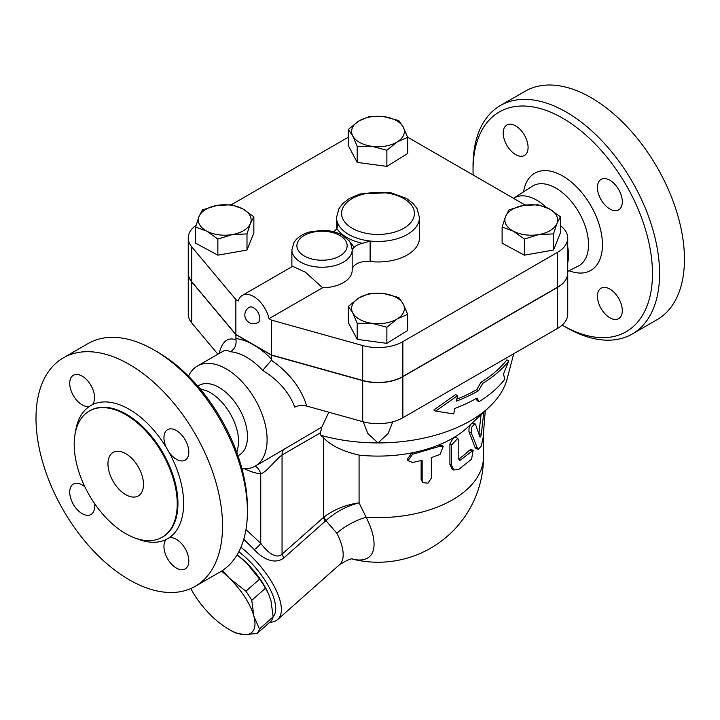 <?xml version="1.0" encoding="UTF-8"?>
<svg xmlns="http://www.w3.org/2000/svg" width="720" height="720" viewBox="0 0 720 720"><rect width="100%" height="100%" fill="white"/><g stroke="black" fill="none" stroke-linecap="round" stroke-linejoin="round"><path stroke-width="1.08" d="M169.029 452.232L166.347 447.597A17.586 10.152 60 0 1 167.589 429.669A17.586 10.152 60 0 1 185.175 439.821A17.586 10.152 60 0 1 185.175 460.134A17.586 10.152 60 0 1 169.029 452.232A76.878 44.388 -120 0 1 169.029 537.867A17.586 10.152 60 0 1 185.814 549.792A17.586 10.152 60 0 1 185.175 568.926A17.586 10.152 60 0 1 168.282 559.917A17.586 10.152 60 0 1 166.347 539.415L169.029 537.867M92.187 404.784L89.514 406.332A17.586 10.152 60 0 1 72.72 394.407A17.586 10.152 60 0 1 73.368 375.273A17.586 10.152 60 0 1 90.261 384.282A17.586 10.152 60 0 1 92.187 404.784A76.878 44.388 -120 0 1 129.267 409.329A76.878 44.388 -120 0 1 166.347 447.597M125.721 414.657A72.864 42.066 60 0 1 173.313 478.863A72.864 42.066 60 0 1 162.144 537.246A72.864 42.066 60 0 1 89.289 495.18A72.864 42.066 60 0 1 89.289 411.048A72.864 42.066 60 0 1 125.721 414.657M63.315 357.867L88.191 343.503A131.904 76.158 60 0 1 154.143 350.037L154.143 350.037A131.904 76.158 60 0 1 247.41 511.587A131.904 76.158 60 0 1 220.095 571.968L195.219 586.332A131.904 76.158 60 0 1 63.315 510.174A131.904 76.158 60 0 1 63.315 357.867A131.904 76.158 60 0 1 129.267 364.401A131.904 76.158 60 0 1 215.442 480.636A131.904 76.158 60 0 1 195.219 586.332M157.698 352.089L154.143 350.037L157.698 352.089A126.882 73.251 -120 0 1 247.41 507.483L247.41 511.587M125.721 453.636A25.128 14.508 60 0 1 142.128 475.776A25.128 14.508 60 0 1 138.276 495.909A25.128 14.508 60 0 1 113.157 481.401A25.128 14.508 60 0 1 113.157 452.394A25.128 14.508 60 0 1 125.721 453.636M199.899 388.629L207.531 391.185A40.203 23.211 60 0 1 210.177 392.562A40.203 23.211 60 0 1 238.482 444.78L236.871 452.673M94.293 503.154A17.586 10.152 60 0 1 90.954 514.53A17.586 10.152 60 0 1 73.368 504.378A17.586 10.152 60 0 1 73.368 484.065A17.586 10.152 60 0 1 84.888 486.864M473.139 175.014A126.882 73.251 60 0 1 473.04 170.028A126.882 73.251 60 0 1 562.752 118.233A126.882 73.251 60 0 1 652.473 273.627A126.882 73.251 60 0 1 562.752 325.422A126.882 73.251 60 0 1 562.176 325.089M562.752 325.422L566.307 327.474A131.904 76.158 -120 0 0 632.259 334.008A131.904 76.158 -120 0 0 652.473 228.312A131.904 76.158 -120 0 0 566.307 112.077A131.904 76.158 -120 0 0 500.355 105.543A131.904 76.158 -120 0 0 473.04 165.924L473.04 170.028M609.858 289.062A17.586 10.152 60 0 1 621.351 304.56A17.586 10.152 60 0 1 618.66 318.654A17.586 10.152 60 0 1 601.767 309.645A17.586 10.152 60 0 1 599.832 289.143A17.586 10.152 60 0 1 601.065 288.189A17.586 10.152 60 0 1 609.858 289.062M597.429 187.452A17.586 10.152 60 0 1 601.065 179.397A17.586 10.152 60 0 1 618.66 189.549A17.586 10.152 60 0 1 618.66 209.862A17.586 10.152 60 0 1 602.505 201.969A17.586 10.152 60 0 1 597.429 187.452M515.646 154.593A17.586 10.152 60 0 1 504.153 139.095A17.586 10.152 60 0 1 506.853 125.001A17.586 10.152 60 0 1 523.746 134.01A17.586 10.152 60 0 1 525.672 154.512A17.586 10.152 60 0 1 524.439 155.466A17.586 10.152 60 0 1 515.646 154.593M500.355 105.543L525.231 91.188A131.904 76.158 60 0 1 591.183 97.722A131.904 76.158 60 0 1 677.349 213.957A131.904 76.158 60 0 1 657.126 319.653L632.259 334.008M513.54 198.342A44.973 25.965 60 0 1 513.567 198.324A44.973 25.965 60 0 1 536.688 200.16A44.973 25.965 60 0 1 546.255 207.378M567.729 246.807A44.973 25.965 60 0 1 567.729 262.782M188.253 238.032L188.253 272.907A35.172 20.304 0 0 0 191.754 281.745L235.863 334.449L235.863 299.574L191.754 246.87A35.172 20.304 180 0 1 188.253 238.032A35.172 20.304 180 0 1 196.11 225.243M524.223 204.507A40.203 23.211 60 0 1 525.861 205.056M251.766 600.345L253.872 616.194A47.736 19.485 -131.6 0 0 229.428 578.214L245.907 591.246A52.137 21.285 48.4 0 1 251.766 600.345L265.464 588.204A52.137 21.285 -131.6 0 0 259.605 579.105L246.591 563.004A47.736 19.485 48.4 0 1 268.605 594.063L265.464 588.204M257.211 633.402L244.557 634.689A47.736 19.485 -131.6 0 0 253.872 616.194L259.443 628.974A52.137 21.285 48.4 0 1 257.211 633.402L270.9 621.261A52.137 21.285 -131.6 0 0 273.132 616.833L271.026 600.984L268.857 594.666M222.471 570.501L229.428 578.214A47.736 19.485 -131.6 0 0 221.499 571.122M235.377 632.898A52.137 21.285 48.4 0 1 231.39 630.783L228.852 629.316A47.736 19.485 -131.6 0 0 244.557 634.689L235.377 632.898M190.854 588.537A47.736 19.485 -131.6 0 0 210.807 615.204A47.736 19.485 -131.6 0 0 228.852 629.316M237.177 554.733A47.736 19.485 48.4 0 1 246.591 563.004L237.114 554.841M259.605 579.105L245.907 591.246M273.132 616.833L259.443 628.974M538.947 234.549L524.376 239.04L513.243 231.111A26.379 15.228 0 0 0 538.947 234.549A26.379 15.228 0 0 0 556.947 223.416L553.518 233.91L538.947 234.549M502.11 227.034L505.548 216.549A26.379 15.228 0 0 0 513.243 231.111L502.11 227.034L502.11 243.162L524.376 255.168L524.376 239.04M508.986 209.898L523.557 205.416A26.379 15.228 0 0 0 505.548 216.549L508.986 209.898M549.252 208.845L560.385 216.774L556.947 223.416A26.379 15.228 0 0 0 549.252 208.845A26.379 15.228 0 0 0 523.557 205.416L538.119 204.768L549.252 208.845M352.755 312.912L348.309 306.423L358.704 298.071A26.379 15.228 0 0 0 352.755 312.912A26.379 15.228 0 0 0 372.042 323.307L357.201 323.244L352.755 312.912M369.099 293.571L383.94 293.625A26.379 15.228 0 0 0 358.704 298.071L369.099 293.571M398.781 297.531L403.227 304.02A26.379 15.228 0 0 0 383.94 293.625L398.781 297.531M397.269 318.861L386.874 327.213L372.042 323.307A26.379 15.228 0 0 0 397.269 318.861A26.379 15.228 0 0 0 403.227 304.02L407.664 314.352L397.269 318.861M217.035 205.416L231.597 204.768L242.73 208.845A26.379 15.228 0 0 0 217.035 205.416A26.379 15.228 0 0 0 199.026 216.549L202.464 209.898L217.035 205.416M253.863 216.774L250.434 223.416A26.379 15.228 0 0 0 242.73 208.845L253.863 216.774L253.863 232.902L246.996 250.038L246.996 233.91L232.425 234.549A26.379 15.228 0 0 0 250.434 223.416L246.996 233.91M206.73 231.111L195.597 227.034L199.026 216.549A26.379 15.228 0 0 0 206.73 231.111A26.379 15.228 0 0 0 232.425 234.549L217.863 239.04L206.73 231.111M553.518 233.91L553.518 250.038L560.385 232.902L560.385 216.774M553.518 250.038L524.376 255.168M407.664 314.352L407.664 330.48L386.874 343.341L386.874 327.213M386.874 343.341L357.201 339.372L357.201 323.244M357.201 339.372L348.309 322.551L348.309 306.423M246.996 250.038L217.863 255.168L195.597 243.162L195.597 227.034M217.863 255.168L217.863 239.04M249.237 307.341A8.793 5.076 60 0 1 253.629 307.782A8.793 5.076 60 0 1 259.371 315.531A8.793 5.076 60 0 1 258.03 322.578A8.793 8.793 0 0 1 244.836 314.964A8.793 8.793 0 0 1 249.237 307.341M242.325 295.38L292.644 266.319L305.343 272.16L322.605 287.748L268.992 318.699A22.608 13.059 60 0 0 242.325 295.38A22.608 13.059 60 0 0 238.266 300.96L235.863 299.574M403.227 127.053L407.664 137.385L397.269 141.894A26.379 15.228 0 0 0 403.227 127.053A26.379 15.228 0 0 0 383.94 116.658L398.781 120.564L403.227 127.053M386.874 150.246L372.042 146.331A26.379 15.228 0 0 0 397.269 141.894L386.874 150.246L386.874 166.374L357.201 162.405L357.201 146.277L352.755 135.945A26.379 15.228 0 0 0 372.042 146.331L357.201 146.277M358.704 121.104L369.099 116.595L383.94 116.658A26.379 15.228 0 0 0 358.704 121.104A26.379 15.228 0 0 0 352.755 135.945L348.309 129.456L358.704 121.104M357.201 162.405L348.309 145.584L348.309 129.456M386.874 166.374L407.664 153.513L407.664 137.385M291.879 266.769L291.879 249.831A30.15 17.406 0 0 0 322.029 267.237A30.15 17.406 0 0 0 352.179 249.831A30.15 17.406 0 0 0 352.179 249.651L353.853 247.626A32.661 18.855 0 0 0 349.641 241.812M352.179 270.162A30.15 17.406 180 0 1 352.179 270.342A30.15 17.406 180 0 1 322.605 287.748M333.504 231.714A15.075 8.703 0 0 0 336.816 228.474A43.965 25.389 0 0 0 362.565 243.342A15.075 8.703 0 0 0 353.853 247.626M362.565 243.342L370.116 241.02A41.454 23.931 0 0 0 419.445 217.521L417.069 208.647L413.199 203.553L406.404 198.378L390.393 192.618L360.072 193.95L349.398 198.477L342.837 203.499L338.922 208.629L336.537 217.521A41.454 23.931 0 0 0 337.293 222.066L337.563 224.793L336.816 228.474M419.445 217.521L419.445 238.032A41.454 23.931 180 0 1 370.116 261.531A15.075 8.703 0 0 0 352.179 269.919M306.756 406.062C301.158 388.062 289.368 372.798 271.395 360.27L262.683 370.395C278.46 380.097 289.152 392.346 294.759 407.142C298.341 405.324 302.346 404.964 306.756 406.062L362.691 421.659A35.172 20.304 0 0 0 402.858 417.735L557.424 328.5A35.172 20.304 0 0 0 567.729 314.145L567.729 273.114A35.172 20.304 180 0 1 557.424 287.469L402.858 376.704A35.172 20.304 180 0 1 362.691 380.637L271.395 355.167L235.863 334.656L191.754 281.943A35.172 20.304 180 0 1 188.253 273.114A35.172 20.304 180 0 1 188.253 273.006M235.863 334.449L271.395 354.96L362.691 380.43A35.172 20.304 0 0 0 402.858 376.506L557.424 287.271A35.172 20.304 0 0 0 567.729 272.907L567.729 238.032A35.172 20.304 180 0 1 557.424 252.396L402.858 341.631A35.172 20.304 180 0 1 362.691 345.555L271.395 320.085L268.992 318.699M407.583 137.16L525.312 205.137M560.385 225.621A35.172 20.304 180 0 1 567.729 238.032M271.395 354.96L271.395 320.085M231.327 204.75L348.309 137.214M504.81 379.152L503.487 374.058L508.824 360.963A143.847 83.052 180 0 1 482.733 383.373L478.575 390.681A142.254 82.125 180 0 1 456.39 401.13L457.542 395.64L435.753 411.084L453.708 413.937L454.86 408.447A140.121 80.901 0 0 0 477.072 398.016L478.971 401.715A138.528 79.983 0 0 0 504.81 379.152M457.542 395.64L455.688 394.569L433.809 409.959L435.753 411.084M478.575 390.681L476.757 389.628L480.915 382.32A141.273 81.567 0 0 0 506.889 359.838L508.824 360.963M456.804 399.186A139.68 80.649 0 0 0 476.757 389.628M482.733 383.373L480.915 382.32M478.971 401.715L477.162 400.662L476.091 398.574M483.786 412.146L481.293 434.277C480.834 436.635 480.348 437.481 479.844 436.806L475.515 424.323L474.903 423.648L471.888 426.915L471.177 432.63L477.315 447.921L478.431 449.235L481.293 446.04L483.102 437.787L485.253 410.769M472.221 423L474.903 423.648M478.431 449.235L476.127 448.704L475.011 447.345L468.945 431.721L469.017 428.256L470.574 424.557M478.89 433.809L481.059 414.702M412.587 462.465L408.006 460.665L412.587 454.257L440.028 446.238L443.223 446.364L440.028 454.437L431.343 457.614L431.343 478.134L427.986 483.147L422.784 482.688L422.163 480.816L422.163 460.296L412.587 462.465M408.006 460.665L407.322 459.297L411.786 452.889A105.525 60.921 180 0 1 359.082 455.112C342.387 451.242 330.507 445.41 323.451 437.616L323.451 517.437A7.533 3.078 -131.6 0 0 325.35 521.136L325.926 520.641C335.484 511.983 346.536 506.052 359.082 502.857C345.987 504.675 334.35 509.346 324.171 516.861A7.533 3.141 -129.1 0 0 325.926 520.641L336.843 533.187A55.278 22.563 48.4 0 1 339.471 564.75L277.641 619.569A55.278 22.563 -131.6 0 0 240.93 547.29M422.784 482.688L421.137 479.493L421.137 460.557M453.708 469.989L458.802 469.395L471.564 459.171L473.157 450.252L460.485 460.062L459.324 460.269L458.802 459.135L458.802 440.676L457.767 438.408L451.611 444.924L451.611 465.435L453.708 469.989L452.007 468.99L449.901 464.373L449.901 443.862L453.501 437.733A105.525 60.921 180 0 1 438.588 445.05L441.675 445.185L443.223 446.364M440.028 446.238L438.588 445.05A105.525 60.921 180 0 1 411.786 452.889L412.587 454.257M513.729 353.727L507.168 378.756A130.644 75.429 180 0 1 489.285 406.989L467.883 427.086A105.525 60.921 180 0 1 453.501 437.733L455.886 437.409L457.767 438.408M458.802 458.964A105.525 60.921 -0 0 0 469.386 450.243L470.916 449.559L473.157 450.252M352.755 559.17A69.138 28.224 -131.6 0 0 366.129 517.248L359.073 502.857M235.863 334.656L235.98 339.795C236.547 345.195 234.684 349.173 230.364 351.738A57.789 33.363 60 0 1 246.528 357.219A57.789 33.363 60 0 1 262.683 370.395M271.161 360.108L271.395 359.109A67.833 39.168 -120 0 0 253.629 344.907A67.833 39.168 -120 0 0 235.863 338.589M188.523 376.191A57.789 33.363 60 0 1 197.343 366.066L222.84 351.351C225.027 350.109 227.538 350.235 230.364 351.738M219.141 353.484C222.048 341.568 227.628 336.987 235.863 339.75L235.98 339.795M271.395 355.167L271.395 359.109M197.343 366.066A57.789 33.363 60 0 1 226.242 368.928A57.789 33.363 60 0 1 263.988 419.85A57.789 33.363 60 0 1 255.132 466.155A57.789 33.363 60 0 1 241.947 468.738M328.824 412.218L321.885 427.05L267.489 459.027M392.76 421.812L388.143 433.503L377.991 442.908L367.83 433.503L363.222 421.812M321.885 427.05L320.355 432.882L320.886 435.321L323.451 437.616M489.285 406.989A130.644 75.429 180 0 1 377.991 442.908A130.644 75.429 180 0 1 320.886 435.321M324.171 516.861L282.051 554.148C275.535 560.061 265.959 550.44 260.739 543.267L245.97 529.632M483.516 433.764L483.516 456.714A105.525 60.921 180 0 1 366.129 517.248A40.203 19.863 -26.8 0 0 336.843 533.187M243.774 539.262L254.304 549.621C261.072 557.406 274.203 565.677 283.95 557.847A7.533 3.078 48.4 0 1 282.051 554.148L282.051 454.995L320.355 432.882M244.719 468.864A72.864 42.066 -120 0 0 260.739 473.805A15.075 11.358 95.9 0 0 255.177 466.137M254.304 549.621A7.533 1.908 139.3 0 0 260.739 543.267L260.739 473.805C266.607 472.275 275.418 459.666 282.051 454.995A15.075 8.703 60 0 1 284.265 448.776M269.847 622.197A55.278 22.563 -131.6 0 0 277.641 619.569M238.833 551.763A50.247 20.511 48.4 0 1 273.132 616.752M197.766 386.136L198.963 385.443A40.203 23.211 60 0 1 219.06 387.432A40.203 23.211 60 0 1 245.322 422.856A40.203 23.211 60 0 1 239.157 455.076L237.969 455.76M188.253 273.114L188.253 314.145A35.172 20.304 0 0 0 191.754 322.974L217.89 354.204M89.289 411.048L90 410.643A72.864 42.066 60 0 1 126.432 414.252A72.864 42.066 60 0 1 174.024 478.458A72.864 42.066 60 0 1 162.855 536.841L162.144 537.246M137.151 538.758A76.878 44.388 -120 0 0 166.347 539.415M89.514 406.332A76.878 44.388 -120 0 0 75.483 431.946M569.133 270.738A56.124 32.409 -120 0 0 602.316 240.975A56.124 32.409 -120 0 0 562.752 176.004A56.124 32.409 -120 0 0 523.584 191.853M513.567 198.324L532.242 186.255A46.089 26.604 60 0 1 555.939 188.136A46.089 26.604 60 0 1 586.224 229.356A46.089 26.604 60 0 1 578.304 266.04L567.729 271.458M191.754 281.745L191.754 246.87M337.293 227.232L337.293 222.066A41.454 23.931 0 0 0 370.116 241.02L370.116 261.531M304.263 255.987A25.128 14.508 180 0 1 312.291 232.353A25.128 14.508 180 0 1 347.148 245.574A25.128 14.508 180 0 1 331.758 259.101A25.128 14.508 180 0 1 304.263 255.987M352.233 228.285A36.432 21.033 180 0 1 361.818 194.571A36.432 21.033 180 0 1 414.09 210.6A36.432 21.033 180 0 1 371.07 234.063A36.432 21.033 180 0 1 352.233 228.285M557.424 287.271L557.424 252.396M402.858 376.506L402.858 341.631M362.691 380.43L362.691 345.555M469.008 431.892L471.177 432.63M475.011 447.345L477.315 447.921M478.908 433.854L481.293 434.277M421.137 479.493L422.163 480.816M449.901 443.862L451.611 444.924M449.901 464.373L451.611 465.435M469.386 450.243L471.564 450.963M458.802 459.243L460.485 460.062M359.082 502.857L359.082 455.112M362.691 380.637L362.691 421.659M283.95 557.847L325.35 521.136M191.754 281.943L191.754 322.974M402.858 376.704L402.858 417.735M557.424 287.469L557.424 328.5M352.179 270.342L352.179 249.588C351.027 243.936 349.785 240.813 348.435 240.21L342.126 235.116C336.429 231.984 329.832 230.382 322.335 230.301L309.483 232.002C303.561 233.685 298.926 236.439 295.578 240.264L293.913 242.613L291.879 249.831M336.537 228.933L336.537 217.521M352.728 559.17A105.525 105.525 0 0 0 483.516 456.714M255.132 466.155L267.741 458.874M352.953 559.179C351.981 558.009 347.481 559.863 339.471 564.75"/></g></svg>

